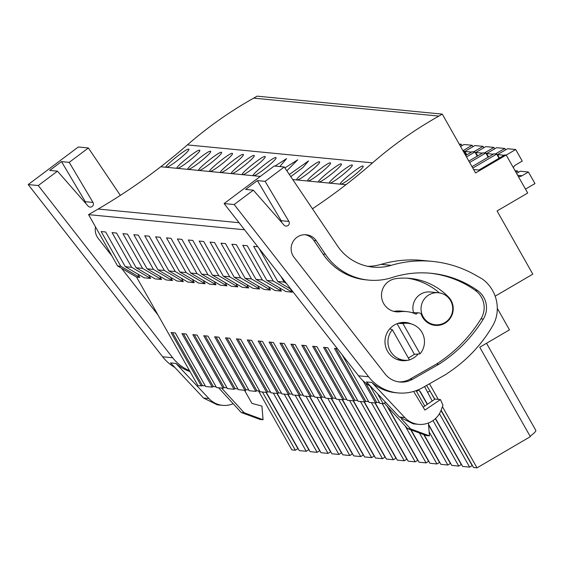 <?xml version="1.0" encoding="UTF-8"?>
<svg xmlns="http://www.w3.org/2000/svg" width="564" height="564" viewBox="0 0 564 564"><rect width="100%" height="100%" fill="white"/><g stroke="black" fill="none" stroke-linecap="round" stroke-linejoin="round"><path stroke-width="0.85" d="M205.204 385.734L198.042 385.762L136.551 277.072L117.594 265.947L88.569 214.637L244.557 229.774M312.456 208.786A593.589 584.515 -84.5 0 0 345.951 184.71A593.624 584.544 -84.5 0 0 372.543 162.869L187.368 144.899A593.624 584.544 -84.5 0 1 160.775 166.747A593.589 584.515 -84.5 0 1 98.157 209.032L88.569 214.637M187.368 144.899A399.361 393.249 -84.5 0 1 253.722 98.129L257.092 96.155L442.275 114.118L438.898 116.092L253.722 98.129M298.109 448.591L295.36 450.22L291.856 449.882L258.488 390.901M136.551 277.072L139.745 277.382L120.795 266.257L117.594 265.947M120.795 266.257L101.153 231.55L105.658 231.987L125.293 266.694L131.687 267.315L112.046 232.608L116.551 233.045L136.185 267.752L142.579 268.365L122.945 233.665L127.443 234.095L147.084 268.802L153.471 269.423L133.837 234.716L138.335 235.153L157.976 269.86L164.364 270.48L144.729 235.773L149.227 236.21L168.869 270.917L175.256 271.538L155.622 236.831L160.12 237.268L179.761 271.975L186.148 272.595L166.514 237.888L171.019 238.325L190.653 273.032L197.04 273.653L177.406 238.946L181.911 239.383L201.545 274.09L207.933 274.71L188.298 240.003L192.803 240.44L212.438 275.147L218.825 275.768L199.191 241.061L203.696 241.498L223.33 276.205L229.717 276.825L210.083 242.118L214.588 242.555L234.222 277.262L240.609 277.883L220.975 243.176L225.48 243.613L245.114 278.32L251.509 278.933L231.867 244.226L236.372 244.663L256.007 279.37L262.401 279.991L242.76 245.284L247.265 245.721L266.899 280.428L273.293 281.048L253.652 246.341L257.804 246.743M259.024 248.308L277.791 281.485L284.185 282.106L280.964 276.416M188.778 149.248L188.538 149.122C186.071 148.466 162.629 167.536 166.331 167.184L166.098 167.064M188.538 149.122C192.451 149.086 169.024 168.157 166.331 167.184M341.276 164.046L341.037 163.92C338.569 163.264 315.128 182.327 318.829 181.982L318.597 181.855M341.037 163.92C344.949 163.877 321.522 182.947 318.829 181.982M279.829 166.556L286.575 158.632L274.957 166.084M254.138 155.593L253.892 155.46C251.431 154.804 227.983 173.874 231.691 173.529L231.451 173.402M253.892 155.46C257.804 155.424 234.377 174.495 231.691 173.529M265.031 156.651L264.791 156.517C262.323 155.861 238.875 174.932 242.583 174.586L242.344 174.459M264.791 156.517C268.697 156.482 245.269 175.552 242.583 174.586M275.923 157.708L275.683 157.575C273.216 156.919 249.774 175.989 253.476 175.637L253.236 175.517M275.683 157.575C279.596 157.539 256.162 176.61 253.476 175.637M210.562 151.363L210.323 151.237C207.855 150.581 184.414 169.644 188.122 169.299L187.882 169.179M210.323 151.237C214.235 151.201 190.808 170.265 188.122 169.299M199.43 150.179C196.963 149.523 173.522 168.594 177.223 168.241C179.916 169.214 203.343 150.144 199.43 150.179L199.67 150.306M232.347 153.478L232.107 153.352C229.647 152.696 206.198 171.759 209.907 171.414L209.667 171.287M232.107 153.352C236.02 153.309 212.593 172.38 209.907 171.414M221.455 152.421L221.215 152.294C218.754 151.638 195.306 170.702 199.014 170.356L198.775 170.229M221.215 152.294C225.128 152.252 201.701 171.322 199.014 170.356M242.999 154.402C240.539 153.746 217.091 172.817 220.799 172.471C223.485 173.437 246.912 154.367 242.999 154.402L243.246 154.536M319.252 161.805C316.785 161.149 293.343 180.212 297.045 179.867C299.738 180.832 323.165 161.769 319.252 161.805L319.492 161.931M289.332 174.48L308.6 160.874L302.967 167.487L290.798 176.659M284.898 167.896L297.707 159.816L286.829 170.772M352.169 165.104L351.929 164.97C349.461 164.314 326.02 183.385 329.728 183.039L329.489 182.912M351.929 164.97C355.842 164.935 332.415 184.005 329.728 183.039M330.144 162.862C327.677 162.206 304.236 181.27 307.937 180.924C310.63 181.89 334.057 162.82 330.144 162.862L330.384 162.989M362.821 166.028C360.361 165.372 336.912 184.442 340.621 184.097C343.307 185.062 366.734 165.992 362.821 166.028L363.061 166.161M372.543 162.869A399.361 393.249 -84.5 0 1 438.898 116.092M473.619 169.524L478.942 170.039L504.829 154.888L506.197 155.022L475.558 172.951L442.275 114.118M472.005 166.669L493.93 153.838L496.68 154.099L499.041 158.28M469.643 162.488L485.787 153.041L488.149 157.222M468.846 161.085L483.038 152.781L485.787 153.041M466.484 156.912L474.895 151.984L477.257 156.165M465.688 155.502L472.146 151.723L474.895 151.984M463.326 151.328L464.003 150.933L466.365 155.107M463.044 150.835L464.003 150.933M472.801 168.072L496.68 154.099M495.164 296.178L532.811 274.146L497.067 210.964L527.707 193.036L506.197 155.022M441.126 410.232L473.527 467.507L477.031 467.845L530.343 436.649L479.752 347.241L509.475 329.848L497.307 308.332M435.528 418.544L462.635 466.449L469.643 467.133L439.426 413.715M461.5 464.447L458.751 466.075L433.011 420.575M428.492 424.297L451.743 465.392L458.751 466.075M450.608 463.389L447.858 465.018L429.126 431.904M424.086 434.71L440.851 464.334L447.858 465.018M439.716 462.332L436.966 463.96L419.447 432.997M411.064 429.895L429.951 463.277L436.966 463.96M428.823 461.274L426.074 462.903L405.199 426.01M387.856 407.067L419.059 462.219L426.074 462.903M417.924 460.217L415.182 461.846L382.244 403.634M375.236 402.95L408.167 461.169L415.182 461.846M407.032 459.159L404.289 460.788L371.352 402.576M364.337 401.892L397.275 460.111L404.289 460.788M396.139 458.102L393.397 459.731L360.459 401.519M353.445 400.835L386.382 459.054L393.397 459.731M385.247 457.044L382.505 458.673L349.567 400.461M342.552 399.784L375.49 457.996L382.505 458.673M374.355 455.987L371.613 457.615L338.675 399.404M331.66 398.727L364.598 456.939L371.613 457.615M363.463 454.929L360.72 456.565L327.783 398.346M320.768 397.669L353.706 455.881L360.72 456.565M352.57 453.879L349.821 455.508L316.89 397.289M309.876 396.612L342.813 454.824L349.821 455.508M341.678 452.821L338.929 454.45L305.998 396.231M298.983 395.554L331.921 453.766L338.929 454.45M330.786 451.764L328.036 453.393L295.106 395.181M288.091 394.497L321.029 452.709L328.036 453.393M319.894 450.706L317.144 452.335L284.207 394.123M277.199 393.439L310.137 451.658L317.144 452.335M309.001 449.649L306.252 451.278L273.314 393.066M266.307 392.382L299.244 450.601L306.252 451.278M530.125 436.261A37.689 3.807 -29.5 0 0 535.8 430.381L486.52 343.279M472.392 465.497L469.643 467.133M295.36 450.22L262.422 392.008M370.111 386.072L379.917 403.408L383.217 403.725L385.621 402.322M342.052 354.678L369.025 402.351L375.631 402.992L376.689 402.372L379.487 402.647M201.348 386.079L171.054 332.541L175.341 332.957L205.634 386.495L212.24 387.137L181.946 333.599L186.233 334.015L216.527 387.553L223.132 388.194L192.839 334.656L197.125 335.072L227.419 388.61L234.025 389.252L203.731 335.714L208.017 336.13L238.311 389.668L244.917 390.309L214.623 336.764L218.91 337.18L249.203 390.725L255.809 391.367L225.515 337.822L229.809 338.238L260.096 391.783L266.702 392.424L236.408 338.879L240.701 339.295L270.988 392.84L277.594 393.482L247.3 339.937L251.593 340.353L281.88 393.898L288.486 394.539L258.192 340.994L262.486 341.41L292.772 394.955L299.378 395.59L269.091 342.052L273.378 342.468L303.672 396.006L310.271 396.647L279.984 343.109L284.27 343.525L314.564 397.063L321.163 397.705L290.876 344.167L295.162 344.583L325.456 398.121L332.055 398.762L301.768 345.224L306.055 345.64L336.348 399.178L342.954 399.82L312.66 346.282L316.947 346.698L347.241 400.236L353.847 400.877L323.553 347.332L327.839 347.748L358.133 401.293L364.739 401.935L365.796 401.314L368.595 401.589M353.847 400.877L354.904 400.257L357.703 400.532M342.954 399.82L344.005 399.199L346.811 399.474M332.055 398.762L333.112 398.142L335.918 398.417M321.163 397.705L322.22 397.091L325.026 397.359M310.271 396.647L311.328 396.034L314.127 396.302M299.378 395.59L300.436 394.976L303.235 395.244M288.486 394.539L289.543 393.919L292.342 394.187M277.594 393.482L278.651 392.861L281.45 393.129M266.702 392.424L267.759 391.804L270.558 392.079M255.809 391.367L256.867 390.746L259.666 391.021M244.917 390.309L245.974 389.689L248.773 389.964M234.025 389.252L235.082 388.631L237.881 388.906M223.132 388.194L224.19 387.574L226.989 387.849M212.24 387.137L213.298 386.523L216.097 386.791M290.375 288.874L292.244 292.18L273.293 281.048M266.899 280.428L285.856 291.56L292.244 292.18M279.483 287.816L281.351 291.123L262.401 279.991M256.007 279.37L274.964 290.502L281.351 291.123M268.591 286.759L270.459 290.065L251.509 278.933M245.114 278.32L264.072 289.445L270.459 290.065M257.699 285.701L259.567 289.008L240.609 277.883M234.222 277.262L253.173 288.387L259.567 289.008M246.806 284.644L248.675 287.95L229.717 276.825M223.33 276.205L242.28 287.33L248.675 287.95M235.907 283.586L237.782 286.893L218.825 275.768M212.438 275.147L231.388 286.272L237.782 286.893M225.015 282.536L226.89 285.835L207.933 274.71M201.545 274.09L220.496 285.215L226.89 285.835M214.123 281.478L215.998 284.778L197.04 273.653M190.653 273.032L209.604 284.157L215.998 284.778M203.23 280.421L205.099 283.727L186.148 272.595M179.761 271.975L198.711 283.107L205.099 283.727M192.338 279.363L194.206 282.67L175.256 271.538M168.869 270.917L187.819 282.049L194.206 282.67M181.446 278.306L183.314 281.612L164.364 270.48M157.976 269.86L176.927 280.992L183.314 281.612M170.554 277.248L172.422 280.555L153.471 269.423M147.084 268.802L166.035 279.934L172.422 280.555M159.661 276.191L161.53 279.497L142.579 268.365M136.185 267.752L155.142 278.877L161.53 279.497M148.769 275.133L150.637 278.44L131.687 267.315M125.293 266.694L144.25 277.819L150.637 278.44M137.877 274.076L139.745 277.382M364.739 401.935L334.445 348.39L337.371 348.679M375.631 402.992L363.019 380.7M377.577 393.75L383.217 403.725M297.912 448.725L266.018 392.354M202.398 385.466L172.542 332.682M244.515 390.267L251.932 403.38L261.929 406.101L263.064 419.736L260.06 419.447L241.18 412.46L218.557 387.75M263.064 419.736L244.184 412.749L221.56 388.046M241.18 412.46L244.184 412.749M477.031 467.845L442.43 406.686M438.291 399.375L429.472 383.781M438.425 292.758A16.074 15.827 -84.5 0 1 444.749 322.686A16.074 15.827 -84.5 0 1 421.393 312.181A16.074 15.827 -84.5 0 1 438.425 292.758L430.276 291.969A16.074 15.827 95.5 0 0 413.468 312.329M426.581 385.431L434.886 399.213M402.922 323.546A18.549 18.267 -84.5 0 1 420.06 353.832L402.922 323.546L397.874 323.391M420.06 353.832L414.434 354.333L408.378 358.034M392.361 329.728L409.492 360.015A18.549 18.267 -84.5 0 1 392.361 329.728L389.809 328.791M376.689 402.372L365.761 383.062M418.671 389.639L419.686 391.437L420.222 391.494L427.434 404.233M432.228 401.004L424.572 386.573M429.768 391.056L427.773 392.227M428.386 423.014L429.458 435.88L410.578 428.894L401.469 418.946M472.202 465.638L441.013 410.514M434.689 399.34L430.833 392.523M429.458 435.88L426.454 435.584L407.575 428.605L384.246 403.126M407.575 428.605L410.578 428.894M308.804 449.783L276.917 393.411M213.298 386.523L183.434 333.74M319.696 450.84L287.809 394.469M224.19 387.574L194.326 334.797M330.596 451.898L298.701 395.526M235.082 388.631L205.218 335.855M341.488 452.955L309.594 396.584M245.974 389.689L216.111 336.912M352.38 454.013L320.486 397.641M256.867 390.746L227.003 337.97M363.272 455.07L331.378 398.699M267.759 391.804L237.895 339.027M374.165 456.128L342.27 399.756M278.651 392.861L248.787 340.085M385.057 457.178L353.163 400.814M289.543 393.919L259.687 341.142M395.949 458.236L364.055 401.864M300.436 394.976L270.579 342.193M406.841 459.293L374.947 402.922M311.328 396.034L281.471 343.25M417.734 460.351L387.151 406.299M322.22 397.091L292.363 344.308M428.626 461.408L410.726 429.768M333.112 398.142L303.256 345.365M439.518 462.466L423.747 434.583M344.005 399.199L314.148 346.423M450.41 463.523L428.534 424.854M424.777 406.024L416.345 391.113L416.881 391.169L416.507 390.507M354.904 400.257L325.04 347.48M286.442 283.431L284.185 282.106M290.953 289.212L277.791 281.485M461.303 464.581L435.352 418.707M427.237 404.367L419.94 391.465M418.876 389.999L416.881 391.169M365.796 401.314L335.933 348.538M462.036 145.646L461.239 144.236L459.794 145.089M459.202 144.039L461.239 144.236M472.928 146.703L472.139 145.293L463.989 144.504L460.591 146.492M472.139 145.293L462.952 150.673M483.82 147.761L483.031 146.351L474.881 145.561L464.842 151.434L466.781 154.86M483.031 146.351L473.612 151.864M464.842 151.434L471.525 152.083M494.72 148.818L493.923 147.408L485.773 146.619L475.734 152.492L477.673 155.918M493.923 147.408L484.504 152.922M475.734 152.492L482.424 153.14M505.612 149.869L504.815 148.466L496.665 147.676L486.626 153.549L488.565 156.975M518.337 172.365L517.54 170.962L515.792 171.985M504.815 148.466L495.396 153.979M486.626 153.549L493.317 154.198M515.08 170.723L517.54 170.962M513.346 167.649A6.317 6.218 95.5 0 1 515.905 164.787L522.243 161.078L515.707 149.523L507.558 148.734L497.519 154.607L499.457 158.033M525.493 189.123L534.975 183.575L528.433 172.02L520.283 171.223L516.589 173.388M528.433 172.02L522.095 175.728A6.317 6.218 95.5 0 1 518.386 176.546A6.317 6.218 95.5 0 0 518.386 176.546M515.707 149.523L506.225 155.072M497.519 154.607L504.209 155.255M203.555 398.05L208.92 398.565L175.926 363.427L170.568 362.906L203.555 398.05L217.295 404.825L222.66 405.34A22.257 21.918 95.5 0 0 233.186 403.725M245.742 389.823L245.347 390.894A22.257 21.918 95.5 0 1 245.157 391.402M208.92 398.565A22.257 21.918 95.5 0 0 222.66 405.34M175.926 363.427A43.28 42.624 95.5 0 0 190.033 371.598M174.791 367.411A43.28 42.624 95.5 0 1 162.643 356.793L172.718 357.773A43.28 42.624 95.5 0 0 189.539 370.731M172.718 357.773L38.274 185.542L57.443 171.174L88.111 206.093A3.095 3.046 95.5 0 0 92.997 202.434L69.217 162.347L88.379 147.98L120.336 195.384M95.52 226.918A13.987 13.769 95.5 0 0 98.207 238.389L112.017 256.077M121.507 268.245L158.005 315.001M85.714 203.364L85.277 201.686L61.497 161.6L69.217 162.347M61.497 161.6L49.724 170.427L57.443 171.174M162.643 356.793L28.2 184.562L78.304 147L88.379 147.98M28.2 184.562L38.274 185.542M413.652 391.444L424.904 410.077L440.463 399.587L442.98 405.178L441.245 409.901A22.257 21.918 95.5 0 1 404.818 417.571L371.824 382.434A43.28 42.624 95.5 0 0 395.519 392.685L397.881 392.918A43.28 42.624 95.5 0 0 422.838 387.56L446.23 374.235L451.581 370.492A142.213 140.041 95.5 0 0 492.682 325.823A33.389 32.881 95.5 0 0 497.244 310.651A36.434 35.877 95.5 0 0 482.22 278.933L475.163 274.936A111.298 109.599 95.5 0 0 432.32 261.393A111.298 109.599 95.5 0 0 391.19 265.341A49.463 48.708 95.5 0 1 372.91 267.096A49.463 48.708 95.5 0 1 337.455 245.876L284.277 166.986L265.115 181.354L288.895 221.441A3.095 3.046 95.5 0 1 284.009 225.099L253.342 190.181L245.622 189.426L257.396 180.6L265.115 181.354M440.463 399.587L435.105 399.065L423.134 407.137M371.824 382.434L366.466 381.913L399.453 417.05L413.193 423.825L418.558 424.347M370.689 386.418A43.28 42.624 95.5 0 1 358.542 375.8L368.616 376.78A43.28 42.624 95.5 0 0 397.881 392.918M368.616 376.78L234.18 204.542L253.342 190.181M385.008 373.847A21.918 21.587 95.5 0 0 412.467 379.311L438.884 364.259A142.213 140.041 95.5 0 0 483.341 319.062A21.079 20.762 95.5 0 0 477.652 290.608A99.342 97.826 95.5 0 0 431.164 273.293A99.342 97.826 95.5 0 0 392.149 277.53A60.179 59.255 95.5 0 1 368.518 280.096A60.179 59.255 95.5 0 1 325.386 254.279L316.284 240.772A13.987 13.769 95.5 0 0 292.822 242.019A13.987 13.769 95.5 0 0 294.105 257.396L385.008 373.847M257.396 180.6L281.175 220.686L288.895 221.441M281.612 222.371L281.175 220.686M358.542 375.8L224.098 203.569L274.203 166.006L284.277 166.986M224.098 203.569L234.18 204.542M367.897 266.342A49.463 48.708 95.5 0 0 381.109 264.361L391.19 265.341M432.32 261.393L422.239 260.42A111.298 109.599 95.5 0 0 381.109 264.361M368.518 280.096L366.156 279.864A60.179 59.255 95.5 0 1 323.031 254.054L313.922 240.539A13.987 13.769 95.5 0 0 305.075 234.709M398.649 381.877A21.918 21.587 95.5 0 0 410.106 379.079L412.467 379.311M438.884 364.259L436.522 364.027L410.106 379.079M436.522 364.027A142.213 140.041 95.5 0 0 480.979 318.836A21.079 20.762 95.5 0 0 475.29 290.382A99.342 97.826 95.5 0 0 429.979 273.188M421.675 315.417A3.095 3.046 95.5 0 0 416.169 314.176A30.068 29.61 95.5 0 0 406.757 311.624A30.068 29.61 95.5 0 0 400.045 311.751A16.694 16.441 95.5 0 1 381.497 295.508A16.694 16.441 95.5 0 1 395.822 278.658A63.457 62.484 95.5 0 1 409.979 278.39A63.457 62.484 95.5 0 1 448.514 297.038A16.694 16.441 95.5 0 1 435.154 325.372A16.694 16.441 95.5 0 1 421.675 315.417M411.537 324.025A19.169 18.873 95.5 0 0 385.395 345.626A19.169 18.873 95.5 0 0 408.026 360.234M409.401 359.853A19.169 18.873 95.5 0 0 418.157 354.009M439.321 292.871A63.457 62.484 95.5 0 0 407.293 278.193M393.665 311.335A16.694 16.441 95.5 0 0 394.687 311.229L400.045 311.751M405.015 323.031A19.169 18.873 95.5 0 0 402.999 322.411M399.34 360.177A19.169 18.873 95.5 0 0 401.434 359.952M406.757 311.624L401.392 311.102A30.068 29.61 95.5 0 0 394.687 311.229M418.967 312.858L412.002 312.625M432.475 324.878L434.252 324.66M98.157 209.032L239.03 222.695M345.951 184.71L292.751 179.549M260.335 176.405L160.775 166.747M397.091 323.68L414.434 354.333M517.667 175.298L522.095 175.728M85.277 201.686L92.997 202.434M399.453 417.05L404.818 417.571M313.922 240.539L316.284 240.772M480.979 318.836L483.341 319.062M323.031 254.054L325.386 254.279M475.29 290.382L477.652 290.608M447.654 296.96L448.514 297.038M435.316 324.765L430.797 324.328M407.998 323.32L400.905 322.629M404.416 360.241L397.324 359.557"/></g></svg>
